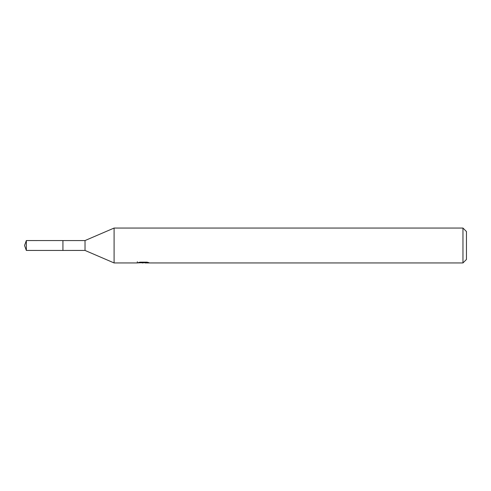 <?xml version="1.0" encoding="UTF-8"?>
<svg xmlns="http://www.w3.org/2000/svg" width="491" height="491" viewBox="0 0 491 491"><rect width="100%" height="100%" fill="white"/><g stroke="black" fill="none" stroke-linecap="round" stroke-linejoin="round"><path stroke-width="0.74" d="M137.351 261.74L137.228 262.943L114.09 262.943L85.023 250.441L62.928 250.447L62.934 240.559L85.023 240.559L114.09 228.057L462.964 228.057L466.45 231.543L466.45 259.457L462.964 262.943L145.011 262.943M85.023 250.441L85.023 240.559M114.09 262.943L114.09 228.057M144.949 262.667L141.138 262.771M143.163 262.943L142.341 262.943M462.964 262.943L462.964 228.057M137.351 262.906L143.863 262.611L138.284 262.611L140.101 262.157L146.981 262.157L148.976 262.667L145.017 262.943M143.863 262.157L143.863 262.611M26.348 250.441L26.348 240.559L62.928 240.547L62.928 250.453L26.348 250.441L24.55 245.5L26.348 240.559M144.949 262.93L144.949 262.157"/></g></svg>
